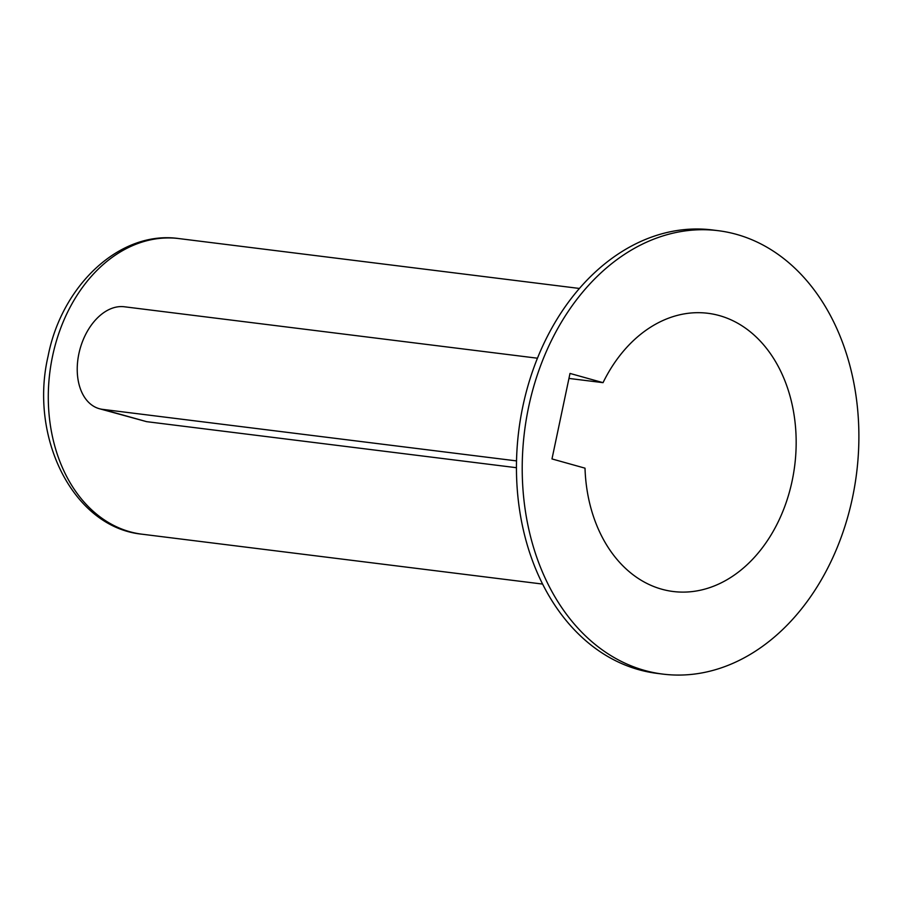 <?xml version="1.0" encoding="UTF-8"?>
<svg xmlns="http://www.w3.org/2000/svg" width="904" height="904" viewBox="0 0 904 904"><rect width="100%" height="100%" fill="white"/><g stroke="black" fill="none" stroke-linecap="round" stroke-linejoin="round"><path stroke-width="1.36" d="M516.455 467.707L146.617 421.659L99.293 408.698A52.568 34.623 105.6 0 1 79.45 351.238A52.568 34.623 105.6 0 1 124.255 306.761L537.451 358.21M603.036 382.663A140.188 105 -82.9 0 1 707.866 313.281A140.188 105 -82.9 0 1 794.74 465.368A140.188 105 -82.9 0 1 673.22 591.51A140.188 105 -82.9 0 1 585.012 468.17L551.982 458.938L570.006 373.431L603.036 382.663L568.955 378.426M146.617 421.659L102.627 409.365A52.568 34.623 105.6 0 1 99.293 408.698M662.937 674.113L657.174 673.401A223.435 167.342 -82.9 0 1 522.84 406.416A223.435 167.342 -82.9 0 1 712.397 229.955L718.16 230.678A223.435 167.342 -82.9 0 1 856.608 473.074A223.435 167.342 -82.9 0 1 662.937 674.113A223.435 167.342 -82.9 0 1 528.603 407.128A223.435 167.342 -82.9 0 1 718.16 230.678M102.627 409.365L516.523 460.904M542.615 584.074L142.097 534.207A148.957 111.565 -82.9 0 1 52.545 356.221A148.957 111.565 -82.9 0 1 178.913 238.577L579.419 288.455M178.913 238.577C120.085 230.079 61.766 285.212 48.093 356.153C28.951 437.705 73.348 527.518 142.097 534.207"/></g></svg>
